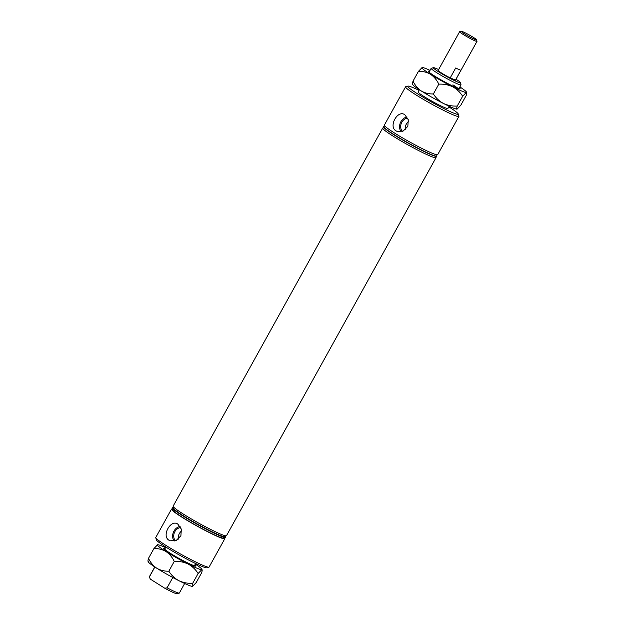 <?xml version="1.0" encoding="UTF-8"?>
<svg xmlns="http://www.w3.org/2000/svg" width="625" height="625" viewBox="0 0 625 625"><rect width="100%" height="100%" fill="white"/><g stroke="black" fill="none" stroke-linecap="round" stroke-linejoin="round"><path stroke-width="0.94" d="M180.773 527.586A7.555 6.148 -67.5 0 0 174.375 532.672A7.555 6.148 -67.5 0 0 175.461 540.742M181.656 530.859A7.555 6.148 -67.5 0 0 178.328 539.133M168.969 540.219C161.336 535.867 170.781 518.844 177.875 524.148L181.336 529.109L180.891 535.758L176.25 540.43L170.211 540.812L168.969 540.219M177.25 523.805L177.875 524.148M180.125 526.414A8.844 7.195 -67.5 0 0 173.414 532.25A8.844 7.195 -67.5 0 0 174.133 541.086M408.594 121.461A7.555 6.148 -67.5 0 0 405.266 129.727M407.711 118.188A7.555 6.148 -67.5 0 0 401.312 123.273A7.555 6.148 -67.5 0 0 402.398 131.336M395.906 130.812C388.273 126.461 397.719 109.438 404.812 114.742L408.266 119.711L407.828 126.359L403.18 131.023L397.141 131.414L395.906 130.812M404.18 114.398L404.812 114.742M407.055 117.008A8.844 7.195 -67.5 0 0 400.352 122.844A8.844 7.195 -67.5 0 0 401.07 131.688M208.914 567.172L206.766 567.781A28.898 2.32 -151 0 1 191.344 561.422A28.898 2.32 -151 0 1 166.141 547.219A28.898 2.32 -151 0 1 156.383 539.859L155.758 537.703A30.484 2.445 29 0 0 166.055 545.469A30.484 2.445 29 0 0 192.648 560.461A30.484 2.445 29 0 0 208.914 567.172A30.484 2.445 29 0 0 209.094 567.047L224.82 538.688A30.484 2.445 29 0 0 224.312 537.727M419.039 90.336A28.898 2.32 29 0 0 407.906 86.094A28.898 2.32 29 0 0 417.484 93.773A28.898 2.32 29 0 0 444.539 108.914A28.898 2.32 29 0 0 458.289 114.016A28.898 2.32 29 0 0 448.789 106.828M458.289 114.016L458.914 116.164A30.484 2.445 -151 0 1 458.898 116.391A30.484 2.445 -151 0 1 443.438 110.297A30.484 2.445 -151 0 1 415.859 94.812A30.484 2.445 -151 0 1 405.57 86.828A30.484 2.445 -151 0 1 405.75 86.703L407.906 86.094M438.625 69.57A15.469 1.242 29 0 0 433.422 67.664A15.469 1.242 29 0 0 438.547 71.773A15.469 1.242 29 0 0 453.031 79.883A15.469 1.242 29 0 0 460.398 82.617A15.469 1.242 29 0 0 456.016 79.211M460.398 82.617L461.023 84.766A17.062 1.367 -151 0 1 461.016 84.891A17.062 1.367 -151 0 1 452.359 81.477A17.062 1.367 -151 0 1 436.922 72.812A17.062 1.367 -151 0 1 431.164 68.344A17.062 1.367 -151 0 1 431.266 68.273L433.422 67.664M476.555 39.758L477 41.297A9.945 0.797 -151 0 1 477 41.367L455.555 80.047A9.945 0.797 -151 0 1 450.516 78.062A9.945 0.797 -151 0 1 441.523 73.008A9.945 0.797 -151 0 1 438.164 70.406L459.602 31.727A9.945 0.797 -151 0 1 459.664 31.688L461.203 31.25A8.805 0.703 29 0 0 465.898 34.68A8.805 0.703 29 0 0 474.937 39.398A8.805 0.703 29 0 0 476.555 39.758A8.805 0.703 29 0 0 471.219 36.086A8.805 0.703 29 0 0 462.766 31.711A8.805 0.703 29 0 0 461.203 31.25M173.445 507.453A30.484 2.445 29 0 0 172.367 507.539L172.258 507.734A30.484 2.445 29 0 0 172.25 507.953A30.484 2.445 29 0 0 182.547 515.719A30.484 2.445 29 0 0 209.141 530.711A30.484 2.445 29 0 0 225.406 537.422A30.484 2.445 29 0 0 225.586 537.297L225.695 537.094A30.484 2.445 29 0 0 225.195 536.141M172.367 507.539A30.484 2.445 29 0 0 182.656 515.523A30.484 2.445 29 0 0 210.234 531.008A30.484 2.445 29 0 0 225.695 537.094M172.25 507.953L172.875 510.102A28.898 2.32 29 0 0 182.633 517.461A28.898 2.32 29 0 0 207.836 531.672A28.898 2.32 29 0 0 223.258 538.031L225.406 537.422M172.562 509.047A30.484 2.445 29 0 0 171.492 509.125A30.484 2.445 29 0 0 181.781 517.109A30.484 2.445 29 0 0 209.352 532.594A30.484 2.445 29 0 0 224.82 538.688M165.875 547.047L164.805 548.984A17.008 1.367 29 0 0 164.828 549.18A17.008 1.367 29 0 0 170.547 553.438A17.008 1.367 29 0 0 182.312 560.203A17.008 1.367 29 0 0 194.555 565.469L195.625 563.539M383.977 127.648L382.883 127.961A30.484 2.445 29 0 0 382.703 128.086L173.141 506.148A30.484 2.445 29 0 0 173.133 506.367L173.75 508.516A28.898 2.32 29 0 0 183.516 515.875A28.898 2.32 29 0 0 208.711 530.086A28.898 2.32 29 0 0 224.133 536.445L226.289 535.836A30.484 2.445 29 0 0 226.469 535.711L436.031 157.648A30.484 2.445 29 0 0 436.039 157.422L435.727 156.336M173.133 506.367A30.484 2.445 29 0 0 183.43 514.133A30.484 2.445 29 0 0 210.016 529.125A30.484 2.445 29 0 0 226.289 535.836M382.703 128.086A30.484 2.445 29 0 0 392.992 136.07A30.484 2.445 29 0 0 420.563 151.555A30.484 2.445 29 0 0 436.031 157.648M384.852 126.063L383.766 126.375A30.484 2.445 29 0 0 383.578 126.5A30.484 2.445 29 0 0 393.867 134.484A30.484 2.445 29 0 0 421.445 149.969A30.484 2.445 29 0 0 436.914 156.055A30.484 2.445 29 0 0 436.922 155.836L436.602 154.75M419.375 89.734L418.133 91.977A17.008 1.367 29 0 0 423.875 96.43A17.008 1.367 29 0 0 439.25 105.062A17.008 1.367 29 0 0 447.883 108.461L449.125 106.227M405.57 86.828L384.352 125.109A30.484 2.445 29 0 0 394.641 133.094A30.484 2.445 29 0 0 422.211 148.578A30.484 2.445 29 0 0 437.68 154.672L458.898 116.391M383.578 126.5L383.469 126.695A30.484 2.445 29 0 0 393.758 134.68A30.484 2.445 29 0 0 421.336 150.164A30.484 2.445 29 0 0 436.805 156.258L436.914 156.055M172.797 577.5L167.086 587.812A17.062 1.367 29 0 0 179.219 593.141L177.07 593.75A15.469 1.242 -151 0 1 164.766 588.227L150.273 579.078A15.469 1.242 -151 0 1 150.094 578.797L149.469 576.648A17.062 1.367 29 0 0 149.492 576.711L154.875 567M154.789 566.945L149.477 576.523A17.062 1.367 29 0 0 149.469 576.648M164.859 548.883A17.062 1.367 29 0 0 164.758 548.953A17.062 1.367 29 0 0 164.781 549.141L164.594 549.469M182.32 560.32L182.367 560.242A17.062 1.367 29 0 0 194.609 565.5A17.062 1.367 29 0 0 194.609 565.375M179.219 593.141A17.062 1.367 29 0 0 179.328 593.07L184.633 583.492M150.273 579.078L149.492 576.711M167.086 587.812L164.766 588.227M171.492 509.125L155.766 537.484A30.484 2.445 29 0 0 155.758 537.703M477 41.367A9.945 0.797 -151 0 1 475.172 40.883A9.945 0.797 -151 0 1 465.297 35.75A9.945 0.797 -151 0 1 459.602 31.727M450.203 77.906A9.945 0.797 29 0 0 453.734 79.562A9.945 0.797 29 0 0 455.477 80.094L460.969 70.172A9.945 0.797 -151 0 1 459.234 69.648A9.945 0.797 -151 0 1 455.695 67.984L450.203 77.906L455.477 80.094M459.391 87.812A18.203 1.461 -151 0 1 460.031 88.883A18.203 1.461 -151 0 1 450.32 84.875A18.203 1.461 -151 0 1 434.445 75.93A18.203 1.461 -151 0 1 428.297 71.289A18.203 1.461 -151 0 1 429.547 71.266M459.883 86.93A25.484 2.047 -151 0 1 466.516 92.156A25.484 2.047 -151 0 1 466.32 92.453A25.484 2.047 -151 0 1 452.633 86.773A25.484 2.047 29 0 1 430.531 74.305A25.484 2.047 -151 0 1 422.086 67.531A25.484 2.047 -151 0 1 422.117 67.523L418.461 71.328C422.836 71.18 426.859 72.172 430.531 74.305C434.055 76.711 436.805 80 438.797 84.164C443.703 83.898 448.312 84.766 452.633 86.773C456.75 89.031 460.094 92.188 462.656 96.258L466.32 92.453C466.867 92.453 466.82 93.477 466.172 95.523L460.75 105.313L457.086 109.117C456.539 109.109 456.594 108.094 457.234 106.047C452.328 106.313 447.719 105.438 443.398 103.438C439.281 101.18 435.938 98.016 433.375 93.945C429 94.094 424.969 93.094 421.297 90.969C417.781 88.562 415.023 85.273 413.031 81.117C412.391 83.148 412.336 84.172 412.883 84.18M457.133 109.102A25.484 2.047 -151 0 1 457.125 109.109L457.086 109.117A25.484 2.047 -151 0 1 443.398 103.438A25.484 2.047 29 0 1 421.297 90.969A25.484 2.047 -151 0 1 412.688 84.477L412.539 83.953M466.32 92.453L466.664 92.68L466.516 92.156M462.656 96.258L457.234 106.047M418.461 71.328L413.031 81.117M438.797 84.164L433.375 93.945M422.117 67.523A25.484 2.047 -151 0 1 430.031 70.383M457.977 88.391A17.062 1.367 29 0 0 452.906 84.828M194.812 565.016A18.203 1.461 -151 0 1 195.492 566.125A18.203 1.461 -151 0 1 185.781 562.117A18.203 1.461 -151 0 1 169.906 553.172A18.203 1.461 -151 0 1 163.758 548.531A18.203 1.461 -151 0 1 165.062 548.523M195.297 564.141A25.484 2.047 -151 0 1 201.977 569.398A25.484 2.047 -151 0 1 201.781 569.695A25.484 2.047 -151 0 1 188.094 564.016A25.484 2.047 29 0 1 165.992 551.547A25.484 2.047 -151 0 1 157.547 544.766A25.484 2.047 -151 0 1 157.578 544.758L153.922 548.562C158.297 548.422 162.32 549.414 165.992 551.547C169.516 553.953 172.266 557.242 174.258 561.398C179.164 561.133 183.781 562.008 188.094 564.016C192.211 566.266 195.555 569.43 198.117 573.5L201.781 569.695C202.328 569.695 202.281 570.719 201.633 572.758L196.211 582.547L192.547 586.352C192 586.352 192.055 585.328 192.695 583.289C187.789 583.555 183.18 582.68 178.859 580.672C174.742 578.422 171.398 575.258 168.836 571.188C164.461 571.328 160.43 570.336 156.758 568.211C153.242 565.797 150.484 562.516 148.492 558.352C147.852 560.391 147.805 561.406 148.344 561.422M192.547 586.352A25.484 2.047 -151 0 0 192.586 586.344L192.586 586.344A25.484 2.047 -151 0 1 192.586 586.344L192.547 586.352A25.484 2.047 -151 0 1 178.859 580.672A25.484 2.047 29 0 1 156.758 568.211A25.484 2.047 -151 0 1 148.148 561.719L148 561.195M198.117 573.5L192.695 583.289M153.922 548.562L148.492 558.352M174.258 561.398L168.836 571.188M157.578 544.758A25.484 2.047 -151 0 1 165.547 547.648M458.898 88.703L461.016 84.891M164.516 549.398L164.758 548.953M194.359 565.945L194.609 565.5M429.047 72.156L431.164 68.344M201.977 569.398L202.133 569.922"/></g></svg>
